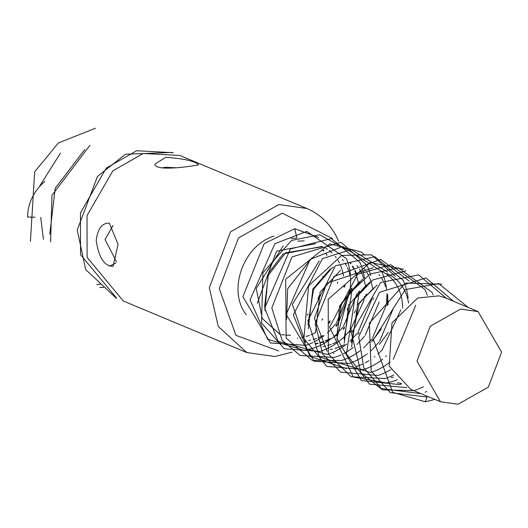 <?xml version="1.0" encoding="UTF-8"?>
<svg xmlns="http://www.w3.org/2000/svg" width="528" height="528" viewBox="0 0 528 528"><rect width="100%" height="100%" fill="white"/><g stroke="black" fill="none" stroke-linecap="round" stroke-linejoin="round"><path stroke-width="0.79" d="M332.541 238.577L282.308 213.167L238.484 237.95L219.272 288.559L235.93 335.366L278.705 350.935M246.286 314.714C227.185 290.961 243.104 245.48 273.959 236.108M322.819 276.302L322.786 278.071M319.315 295.548L317.955 298.914M308.253 313.988L307.151 315.183M458.06 404.25L488.334 387.136L501.6 352.176L478.124 311.573L460.555 309.091L430.28 326.205L417.014 361.165L440.484 401.768L458.06 404.25M350.044 262.423L351.001 263.624M352.73 266.119L354.262 268.745M355.133 270.475L356.882 274.817M359.357 290.888L357.245 305.191M355.529 310.286L354.42 312.939M344.428 328.192L343.279 329.406M336.145 335.551L330.911 338.824M330.178 339.214L325.598 341.293M324.04 341.867L320.648 342.903M318.061 343.49L316.008 343.84M315.784 343.537L317.948 343.147M320.45 342.547L323.941 341.438M325.42 340.87L330.099 338.672M343.306 328.416L344.579 327.004M358.545 293.522L358.637 291.628M358.03 281.939L356.651 275.972M356.4 275.18L354.644 270.653M353.846 269.003L352.275 266.224M350.651 263.802L349.622 262.462M346.757 259.307L347.82 262.31M366.623 293.918L366.571 295.607M351.714 331.049L350.506 332.336M322.984 346.52L325.202 346.117M327.683 345.517L331.135 344.421M332.666 343.834L337.267 341.682M350.539 331.432L351.859 329.974M365.805 296.578L365.904 294.657M365.284 284.929L363.911 278.989M363.746 278.441L361.891 273.629M361.7 273.214L359.509 269.194M357.872 266.772L356.849 265.452M311.56 258.245L287.668 288.796L286.605 319.48M333.894 353.272L333.313 353.298M330.224 349.51L332.402 349.107M334.924 348.493L338.296 347.417M339.874 346.81L344.467 344.652M357.819 334.297L359.159 332.812M373.065 299.541L373.164 297.706M372.557 287.965L371.184 282.018M370.94 281.246L369.151 276.659M368.366 275.042L366.749 272.191M365.125 269.795L364.076 268.435M319.229 260.971L292.354 304.273L305.56 342.764M307.956 324.727L313.546 289.351L330.502 269.755M378.926 274.448L379.929 275.728M381.619 278.177L383.196 280.909M384.034 282.599L385.777 286.975M387.572 294.36L388.12 304.616M381.275 328.931L371.6 341.979M372.332 340.19L373.553 338.824M387.42 305.514L387.512 303.719M387.539 302.821L387.057 294.736M333.729 267.029L329.822 269.452L312.853 289.04L308.293 328.779M327.162 351.424L314.424 318.351L326.7 283.219L373.177 267.775M388.298 332.409L379.474 344.401M340.514 270.343L320.12 292.09L315.599 332.165M380.371 270.778L383.605 272.336M383.935 272.521L386.971 274.474M387.288 274.705L390.152 277.081M390.449 277.358L393.122 280.19M393.393 280.513L395.855 283.866M396.079 284.216L398.29 288.182M398.482 288.578L400.369 293.317M400.521 293.799L401.953 299.633M402.059 300.274L402.699 307.996M408.626 303.019L407.26 297.073M407.095 296.538L405.233 291.727M405.049 291.317L402.857 287.291M402.646 286.955L400.198 283.549M399.96 283.252L397.3 280.375M397.016 280.097L394.172 277.682M393.855 277.444L390.832 275.451M390.502 275.26L386.938 273.517M336.765 335.768L341.563 303.092L359.443 281.681M362.538 279.088L339.643 305.89L337.069 340.045M343.999 339.214L350.216 303.283L366.63 284.777M369.897 282.038L348.52 305.019L344.282 343.101M393.452 377.289L391.169 377.428M351.298 342.797L359.093 303.541L373.897 287.806M377.104 285.107L357.595 304.577L351.628 346.771M400.99 383.308L397.327 382.826M478.124 311.573L444.833 297.68L438.953 295.852L417.767 297.983L391.994 322.879L389.195 366.128L410.83 389.393L440.484 401.768M352.097 287.852L350.882 298.492L349.912 302.353M348.269 307.23L347.134 309.943M337.181 325.195L336.112 326.337M308.603 340.52L310.695 340.144M313.216 339.537L316.681 338.428M318.166 337.861L322.905 335.617M336.145 325.261L338.659 322.357L351.364 288.605M350.79 279.002L349.424 273.009M349.166 272.177L347.437 267.683M346.645 266.026L345.074 263.221M343.471 260.819L342.408 259.433M304.907 341.22L304.465 341.24M264.607 306.616L268.303 275.345L285.582 252.8L322.654 246.688M344.824 284.922L344.771 286.513M330.026 322.027L328.944 323.189M301.389 337.478L303.435 337.102M306.009 336.481L309.415 335.392M310.906 334.818L315.652 332.581M328.977 322.12L330.191 320.767M344.058 287.43L344.157 285.622M343.603 276.012L342.256 270.019M341.999 269.188L340.263 264.66M339.484 263.03L337.88 260.179M336.277 257.789L335.207 256.397M332 252.925L329.155 250.516M327.426 249.295L325.849 248.318M322.047 246.437L283.107 253.902L268.244 273.583L264.957 310.768M290.539 335.181L289.971 335.207M289.549 335.221L285.734 335.128M284.566 335.023L281.728 334.613M291.126 238.385L296.307 238.161M322.634 250.199L323.367 250.952M325.769 253.645L327.063 255.281L326.099 253.592M324.034 250.648L323.631 250.173M304.187 240.887L297.7 241.131M283.213 245.87L256.225 288.38L262.264 318.509L280.804 335.128M297.719 338.217L297.231 338.237M257.321 303.25L276.54 251.163L315.48 243.698M337.61 281.985L337.557 283.556M322.885 318.859L321.71 320.126M434.887 399.432L425.297 401.768L392.687 392.35L373.441 339.682L405.253 289.615L438.643 283.549L468.197 307.428M427.04 397.03L390.218 392.621L371.171 371.019L369.343 323.189L405.26 283.054L441.685 284.189M426.782 391.538L425.106 392.238M421.047 393.657L381.341 388.575L363.752 367.66L358.717 336.752L379.434 292.367L426.03 277.939L453.664 301.363M423.397 386.753L418.051 389.202M417.358 389.473L414.143 390.588M413.886 390.667L382.444 389.849L360.987 372.629L351.47 333.379L380.708 282.487L418.678 274.903L446.398 298.333M406.864 387.625L369.56 384.16L346.414 353.998L354.704 299.072L372.623 280.031L405.854 270.877M401.689 383.902L399.934 384.496M399.617 384.595L361.291 380.53L336.91 338.29L348.698 294.083L370.115 274.025L398.416 267.835L432.056 292.367M432.082 292.42L432.34 292.967M432.412 293.119L433.191 294.888M397.34 379.731L394.667 380.78M394.423 380.873L392.667 381.467M392.542 381.506L386.866 382.958L353.278 377.032L329.611 327.076L357.581 274.316L390.746 264.759L424.862 289.37M424.888 289.417L425.139 289.951M425.212 290.096L426.01 291.911M426.221 292.426L427.337 295.442M393.703 375.012L390.39 376.563M390.067 376.695L388.879 377.183M388.265 377.421L387.394 377.744M387.156 377.83L385.394 378.431M385.07 378.53L351.113 376.761L328.337 353.998L328.205 299.264L370.168 262.469L403.531 269.3M390.694 369.673L386.846 371.831M386.47 372.022L383.156 373.56M382.833 373.699L381.731 374.147M381.044 374.411L380.16 374.741M379.922 374.827L378.167 375.415M378.061 375.448L340.745 372.154L322.727 354.097L315.143 323.347L333.848 276.547L380.701 259.387L409.16 281.035M415.747 305.171L393.248 359.363M390.034 362.116L383.909 366.452M383.486 366.709L379.632 368.867M379.256 369.059L375.943 370.597M375.626 370.729L374.669 371.118M373.982 371.389L372.966 371.758M372.755 371.837L370.999 372.425M370.669 372.53L319.486 357.053L307.864 320.767L335.432 265.742L374.933 256.707L403.062 280.262M403.082 280.302L403.366 280.909M403.438 281.054L404.144 282.652M404.441 283.364L405.577 286.433M405.682 286.75L406.824 290.73M406.923 291.146L407.893 296.135M407.979 296.703L408.144 297.997M408.494 302.214L408.527 303.092M386.575 355.832L385.664 356.671M382.714 359.192L381.533 360.116M381.071 360.466L376.682 363.462M376.246 363.733L372.405 365.884M372.022 366.082L368.722 367.613M368.432 367.732L365.785 368.768M365.581 368.841L363.825 369.428M363.508 369.527L326.885 366.445L303.89 338.494L308.623 285.787L341.689 255.46L371.428 254.806L395.419 276.368M400.844 309.916L382.193 349.912L379.889 352.242M379.361 352.737L378.022 353.965M374.926 356.558L374.299 357.047M368.973 360.703L365.138 362.861M362.426 364.168L361.495 364.577M361.225 364.69L360.261 365.086M359.647 365.33L358.571 365.732M358.347 365.812L356.591 366.406M346.315 368.577L309.969 356.393L293.357 314.853L322.41 258.634L351.252 249.513L387.559 272.052M393.485 308.055L379.619 341.326M378.939 342.21L372.682 349.147M372.095 349.708L370.795 350.902M367.369 353.76L367.026 354.024M366.531 354.4L362.149 357.403M361.726 357.661L357.898 359.819M357.575 359.984L354.281 361.528M353.991 361.647L352.889 362.102M352.315 362.327L351.325 362.69M351.08 362.782L349.318 363.376M349.001 363.475L314.12 361.271L286.229 314.45L310.108 259.439L342.751 246.47L381.513 271.28M381.539 271.326L381.79 271.861M381.863 272.012L382.661 273.827M382.873 274.342L383.988 277.358M384.107 277.728L385.242 281.675M385.354 282.157L386.311 287.14M386.39 287.707L386.648 289.918M386.905 293.746L386.918 294.136M386.938 294.829L386.463 303.963M386.324 305.032L372.451 338.243M371.692 339.22L365.422 346.144M364.835 346.698L363.607 347.82M360.136 350.711L359.766 350.995M359.278 351.364L354.895 354.361M354.519 354.592L350.684 356.75M350.354 356.921L347.041 358.472M346.724 358.604L345.536 359.093M344.936 359.33L344.051 359.654M343.814 359.746L342.052 360.34M341.728 360.439L312.213 360.433L286.13 338.105L285.714 279.226L329.776 243.87L361.192 251.962L364.525 254.813M379.137 302.069L365.204 335.366M364.419 336.369L358.175 343.213M357.581 343.774L356.902 344.395M353.278 347.457L347.714 351.344M347.338 351.575L343.49 353.734M341.009 354.935L339.801 355.463M339.484 355.601L338.356 356.063M337.682 356.321L336.811 356.644M336.567 356.73L334.811 357.324M334.481 357.423L300.076 355.436L282.091 340.23L271.814 307.949L291.964 256.918L340.969 242.227L366.993 265.214M367.013 265.254L367.29 265.841M367.349 265.973L368.089 267.637M368.353 268.264L369.481 271.313M369.593 271.656L370.735 275.609M371.884 299.112L357.918 332.508M357.133 333.511L349.912 341.246M346.632 344.058L345.352 345.055M344.929 345.371L340.547 348.355M340.138 348.612L336.283 350.764M335.9 350.962L332.594 352.493M332.27 352.631L331.287 353.027M330.601 353.298L329.611 353.661M329.393 353.74L327.637 354.328M327.307 354.433L278.104 341.332L264.7 308.108L290.334 248.972L331.327 238.557L359.713 262.172M359.733 262.218L360.023 262.819M360.089 262.964L360.802 264.561M361.093 265.274L362.228 268.336M362.333 268.653L363.482 272.626M363.581 273.049L364.551 278.038M364.617 296.063L363.785 300.868L350.645 329.531M349.899 330.482L343.708 337.293M343.213 337.762L338.177 342.032M337.722 342.375L333.34 345.371M332.897 345.642L329.056 347.794M328.673 347.992L325.373 349.516M325.076 349.642L322.43 350.678M322.225 350.75L320.47 351.338M320.153 351.437L284.335 348.777L261.518 323.037L262.911 272.719L291.548 240.418L319.658 234.755L346.289 249.46M357.344 293.053L343.411 326.449M342.738 327.314L336.534 334.165M336.013 334.653L334.706 335.854M331.67 338.408L330.957 338.963M330.449 339.339L326.066 342.349M325.631 342.619L321.796 344.777M321.433 344.962L318.146 346.493M317.876 346.606L316.939 346.995M316.312 347.239L315.223 347.648M315.005 347.728L304.055 350.361M304.042 350.368L267.571 339.181L250.061 299.772L274.89 243.672L306.775 231.416L346.454 258.674M347.939 262.68L349.067 266.653M349.166 267.082L350.117 272.098M350.189 272.606L350.401 274.349M350.698 278.474L350.717 279.048M350.737 279.728L350.269 288.856M350.123 289.971L336.257 323.268M335.584 324.139L329.333 331.069M328.753 331.624L327.459 332.812M324.073 335.636L323.684 335.933M323.189 336.31L318.806 339.319M318.377 339.583L314.549 341.735M313.078 342.467L310.926 343.438M310.642 343.556L309.553 344.005M308.972 344.23L305.969 345.286M305.851 345.325L270.435 343.015L242.88 296.729L264.185 243.665L294.703 228.69L318.754 237.514M100.723 284.242L96.776 284.453M116.728 298.267L80.546 254.648L80.461 212.85L106.313 168.062L136.686 150.731L173.184 152.698M172.504 152.414L125.459 154.249L97.495 176.372L77.227 229.99L85.701 269.584L116.054 297.99M49.757 234.26L55.196 188.338L84.83 149.417M89.918 145.358L51.975 195.32L50.615 241.93M60.469 153.173L39.613 186.193M40.729 217.358L43.421 239.375M103.627 287.489L99.799 287.423M123.295 301.013L87.113 257.393L87.028 215.596L112.88 170.808L143.253 153.47L179.751 155.443M44.807 181.282C33.482 191.512 27.746 203.425 27.608 217.034L35.026 217.213M113.065 225.443L105.032 239.56L116.464 261.697M292.241 352.136L274.864 356.512L246.8 352.552L218.269 326.436L209.312 287.707L230.505 231.878L278.843 204.547L306.913 208.507C321.242 214.698 331.789 225.535 338.54 241.019M165.726 157.337C184.054 158.618 194.971 161.106 198.488 164.802C199.373 165.059 155.562 172.524 154.79 164.201L165.726 157.337M96.195 240.504C97.746 228.604 102.135 222.823 109.355 223.153L118.074 244.405L113.045 266.297C104.419 266.31 98.802 257.71 96.195 240.504M175.639 167.746L165.469 167.284L161.865 167.963M95.436 128.251L58.397 142.936L34.696 171.838L30.419 241.382M109.534 266.198L115.962 262.984M294.703 228.69L296.921 237.91M425.297 401.768L427.317 396.271M123.295 301.006L246.8 352.552M179.791 155.456L306.913 208.507"/></g></svg>

